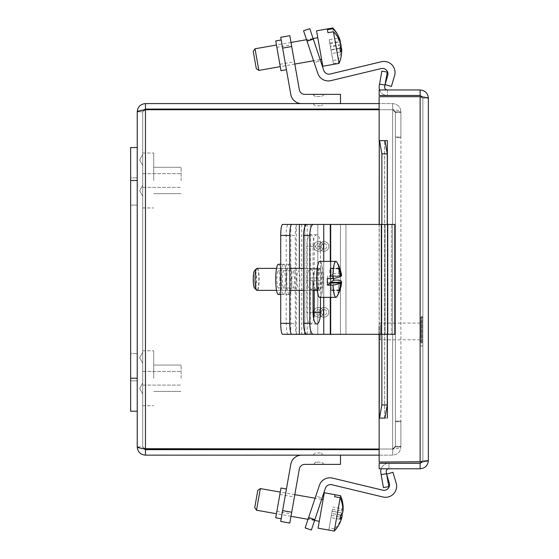 <?xml version="1.0" encoding="UTF-8"?>
<svg xmlns="http://www.w3.org/2000/svg" width="559" height="559" viewBox="0 0 559 559"><rect width="100%" height="100%" fill="white"/><g stroke="black" fill="none" stroke-linecap="round" stroke-linejoin="round"><path stroke-width="0.42" stroke-dasharray="2.79 2.1" d="M142.72 378.247L142.72 350.779L142.72 378.247M153.711 378.247L153.711 350.779L153.711 378.247M181.13 378.247L181.13 365.062L181.13 378.247M142.72 388.505L142.72 394.046L142.72 388.505M142.72 357.725L142.72 352.184L142.72 357.725M142.72 180.494L142.72 153.026L142.72 180.494M153.711 180.494L153.711 153.026L153.711 180.494M181.13 180.494L181.13 167.309L181.13 180.494M142.72 190.752L142.72 196.293L142.72 190.752M142.72 159.972L142.72 154.431L142.72 159.972M309.805 28.698L313.292 39.116L307.038 41.212L303.558 30.794M307.038 41.212L317.805 73.383A11.075 11.075 0 0 0 330.893 80.636L381.14 68.575A5.534 5.534 0 0 1 387.743 75.528L385.06 84.577L391.384 86.449L394.584 75.647A11.075 11.075 0 0 0 381.378 61.735L330.292 73.998A5.534 5.534 0 0 1 323.752 70.371L313.292 39.116M320.489 60.624L313.068 38.452L320.489 60.624L314.235 62.713L306.821 40.541L314.235 62.713L320.489 60.624M313.068 38.452L306.821 40.541L313.068 38.452M332.794 27.95L338.37 59.603L332.878 60.575L329.195 39.71L333.409 63.586L338.901 62.615A32.722 28.991 170 0 0 341.668 51.875M316.562 30.815L322.816 66.262M320.573 53.552L317.778 37.719L320.573 53.552M255.03 48.78L258.845 70.42M256.295 68.638L253.248 51.323M329.817 43.218L339.949 41.436M340.354 41.359A32.813 15.219 -10 0 0 338.034 38.152L329.195 39.71M338.034 38.152A30.997 27.461 -10 0 1 338.712 41.981L329.873 43.539M338.712 41.981A32.813 15.219 170 0 1 340.857 44.804M340.801 45.237L330.495 47.054M341.151 48.277A32.722 28.991 -10 0 1 338.37 59.603M340.885 44.371L330.348 46.229M331.026 50.065L339.886 48.5M340.48 52.022L331.641 53.58M339.802 48.186L330.97 49.744M332.878 60.575L333.409 63.586M338.901 62.615L339.04 63.398M283.811 54.859L286.439 69.749L283.811 54.859M280.981 70.713L275.734 40.933M276.866 47.34L279.856 64.306L276.866 47.34L291.407 44.776L294.397 61.742L291.407 44.776M279.856 64.306L294.397 61.742M282.623 48.109L280.716 37.292L289.8 35.685L299.344 89.782A5.534 5.534 0 0 0 304.795 94.359L340.473 94.359L340.473 103.59L301.699 103.59A11.075 11.075 0 0 1 290.792 94.436L282.623 48.109L291.707 46.509M323.333 103.59L313.669 103.764C313.082 104.044 313.76 104.715 315.688 105.784L321.313 105.784L315.688 105.784C313.767 104.687 313.096 104.009 313.669 103.764L323.333 103.764C323.92 103.988 323.249 104.659 321.313 105.784C323.235 104.687 323.913 104.009 323.333 103.764L313.669 103.59L323.333 103.59M313.669 94.534L323.333 94.359L313.669 94.534C313.187 95.086 313.858 95.764 315.688 96.56L318.504 96.56L315.688 96.56C313.767 95.456 313.096 94.785 313.669 94.534M323.333 94.534L318.504 94.534L323.333 94.534C323.906 94.778 323.235 95.456 321.313 96.56L318.504 96.56L321.313 96.56C323.235 95.456 323.913 94.785 323.333 94.534M340.473 103.59L301.699 103.59M305.137 527.948L308.624 517.529L314.871 519.618L311.384 530.037M314.871 519.618L325.331 488.363A5.534 5.534 0 0 1 331.871 484.737L382.957 497A11.075 11.075 0 0 0 396.163 483.088L392.963 472.285L386.639 474.158L389.323 483.207A5.534 5.534 0 0 1 382.719 490.166L332.472 478.099A11.075 11.075 0 0 0 319.385 485.359L308.624 517.529M322.068 498.118L314.647 520.289L322.068 498.118L315.814 496.022L308.4 518.193L315.814 496.022L322.068 498.118M314.647 520.289L308.4 518.193L314.647 520.289M340.536 495.602L334.652 528.975L329.153 528.003L332.444 509.319L328.811 529.953L334.303 530.924A32.722 31.213 -170 0 0 338.929 524.74M324.304 492.738L318.057 528.185M320.607 513.714L323.088 499.648L320.607 513.714M260.333 488.58L256.518 510.22M254.736 507.677L257.79 490.362M332.444 509.319L342.786 511.143M342.988 511.178A32.813 9.852 10 0 0 341.689 508.599L332.85 507.041M341.689 508.599A30.997 29.571 10 0 1 340.962 512.729L332.123 511.171M340.962 512.729A32.813 9.852 -170 0 1 341.877 514.112M340.669 515.028L331.718 513.448M341.717 517.222A32.722 31.213 10 0 1 334.652 528.975M342.646 513.127L332.102 511.268M331.375 515.398L340.291 516.97M339.816 519.227L330.977 517.669M340.543 515.098L331.704 513.539M329.153 528.003L328.811 529.953M283.811 503.876L286.439 488.985L283.811 503.876M275.734 517.802L280.981 488.028M276.866 511.394L279.856 494.429L276.866 511.394L291.407 513.959L294.397 496.993L291.407 513.959M279.856 494.429L294.397 496.993M280.716 521.449L282.623 510.626L291.707 512.233L289.8 523.049M323.333 455.145L313.669 454.97C313.096 454.726 313.767 454.055 315.688 452.951L321.313 452.951L315.688 452.951C313.767 454.055 313.096 454.726 313.669 454.97L323.333 455.145L321.313 452.951L323.333 455.145L313.669 455.145L323.333 455.145M313.669 464.201L323.333 464.375L313.669 464.375L323.333 464.375L313.669 464.375L318.504 464.201L313.669 464.201L318.504 464.201L313.669 464.201L315.688 462.181L318.504 462.181L315.688 462.181L318.504 462.181L315.688 462.181L313.669 464.201M323.333 464.201L318.504 464.201L323.333 464.201C324.017 464.033 323.347 463.355 321.313 462.181L318.504 462.181L321.313 462.181C323.235 463.285 323.906 463.956 323.333 464.201M291.707 512.233L299.344 468.952A5.534 5.534 0 0 1 304.795 464.375L340.473 464.375L340.473 455.145L301.699 455.145A11.075 11.075 0 0 0 290.792 464.298L282.623 510.626M340.473 455.145L301.699 455.145M339.04 280.122A18 3.123 -90 0 1 336.763 296.696M319.685 261.374A18 3.123 -90 0 1 322.802 278.089A18 3.123 -90 0 1 320.132 297.185A18 3.123 -90 0 1 319.685 297.367M336.763 262.038A18 3.123 -90 0 1 338.88 273.596L333.381 273.596A18 3.123 -90 0 1 333.541 278.48M319.42 268.495A10.984 1.908 -90 0 1 319.685 268.383A10.984 1.908 -90 0 1 321.593 278.585A10.984 1.908 -90 0 1 319.958 290.247A10.984 1.908 -90 0 1 319.685 290.352A10.984 1.908 -90 0 1 317.785 280.15A10.984 1.908 -90 0 1 319.42 268.495M256.937 268.383A10.984 1.908 -90 0 1 258.838 278.585A10.984 1.908 -90 0 1 257.203 290.247A10.984 1.908 -90 0 1 256.937 290.352M254.499 288.018A8.79 1.523 90 0 0 254.988 288.067A8.79 1.523 90 0 0 256.281 278.123A8.79 1.523 90 0 0 254.555 270.668M339.348 289.932L331.068 289.932L330.893 282.945M339.152 290.554L330.313 290.554L331.068 289.932M330.124 282.945L330.313 290.554M341.437 275.231A32.722 4.57 -1.4 0 0 338.88 273.596M340.417 275.797L330.718 275.797L330.53 268.18L329.775 268.802L329.964 276.419L327.294 278.613M333.381 273.596L330.718 275.797M329.964 276.419L340.501 276.419M338.607 268.802L329.775 268.802M339.369 268.18L330.53 268.18M314.235 290.352L314.235 280.772A11.69 3.71 90 0 0 310.524 269.089A11.69 3.71 90 0 0 306.821 280.772L313.068 280.772A11.69 3.71 -90 0 1 316.778 269.089A11.69 3.71 -90 0 1 320.489 280.772L320.489 297.367M306.821 280.772L306.821 312.327A11.69 3.71 90 0 0 310.524 324.017A11.69 3.71 90 0 0 313.655 318.623M307.038 224.438L395.038 224.438L395.038 334.303L307.038 334.303A10.984 3.487 90 0 1 304.578 331.082A10.984 3.487 90 0 1 303.558 323.312L303.558 235.423A10.984 3.487 90 0 1 304.578 227.653A10.984 3.487 90 0 1 307.038 224.438L387.967 224.438L385.06 224.438L385.06 334.303L385.06 224.438L391.384 224.438L391.384 334.303L391.384 224.438L307.038 224.438L340.473 224.438L340.473 334.303L282.623 334.303M283.811 264.253A15.114 2.627 90 0 0 281.184 279.367A15.114 2.627 90 0 0 283.811 294.488A15.114 2.627 90 0 0 286.439 279.367A15.114 2.627 90 0 0 283.811 264.253L280.716 264.253M283.811 294.488L280.716 294.488M278.361 294.488A15.114 2.627 90 0 0 280.981 279.367A15.114 2.627 90 0 0 278.361 264.253M291.407 279.367A8.616 1.495 -90 0 1 292.902 270.759A8.616 1.495 -90 0 1 294.397 279.367A8.616 1.495 -90 0 1 292.902 287.983A8.616 1.495 -90 0 1 291.407 279.367M279.856 279.367A8.616 1.495 90 0 0 278.361 270.759A8.616 1.495 90 0 0 276.866 279.367A8.616 1.495 90 0 0 278.361 287.983A8.616 1.495 90 0 0 279.856 279.367M314.235 310.049A4.835 4.835 0 0 1 323.333 312.327A4.835 4.835 0 0 0 318.504 307.492A4.835 4.835 0 0 0 313.669 312.327A4.835 4.835 0 0 1 318.504 307.492A4.835 4.835 0 0 1 323.333 312.327A4.835 4.835 0 0 1 318.504 317.163A4.835 4.835 0 0 0 323.333 312.327A4.835 4.835 0 0 0 318.504 307.492A4.835 4.835 0 0 0 313.669 312.327A4.835 4.835 0 0 0 318.504 317.163A4.835 4.835 0 0 1 313.669 312.327A4.835 4.835 0 0 0 318.504 317.163A4.835 4.835 0 0 0 323.333 312.327A4.835 4.835 0 0 1 314.172 314.479M323.333 246.407A4.835 4.835 0 0 0 318.504 241.579A4.835 4.835 0 0 0 313.669 246.407A4.835 4.835 0 0 1 318.504 241.579A4.835 4.835 0 0 1 323.333 246.407A4.835 4.835 0 0 1 318.504 251.243A4.835 4.835 0 0 0 323.333 246.407A4.835 4.835 0 0 0 318.504 241.579A4.835 4.835 0 0 0 313.669 246.407A4.835 4.835 0 0 1 318.504 241.579A4.835 4.835 0 0 1 323.333 246.407A4.835 4.835 0 0 1 318.504 251.243A4.835 4.835 0 0 1 313.669 246.407A4.835 4.835 0 0 0 318.504 251.243A4.835 4.835 0 0 1 313.669 246.407A4.835 4.835 0 0 0 318.504 251.243A4.835 4.835 0 0 0 323.333 246.407M323.752 224.438L323.752 334.303L340.473 334.303L340.473 224.438L282.623 224.438M303.558 323.312L309.805 323.312A10.984 3.487 -90 0 0 310.825 331.082A10.984 3.487 -90 0 0 313.292 334.303M313.292 224.438A10.984 3.487 -90 0 0 310.825 227.653A10.984 3.487 -90 0 0 309.805 235.423L303.558 235.423M309.805 323.312L309.805 235.423M320.489 277.963L320.489 246.407A11.69 3.71 -90 0 0 316.778 234.717A11.69 3.71 -90 0 0 313.068 246.407L313.068 277.963A11.69 3.71 -90 0 0 316.778 289.653A11.69 3.71 -90 0 0 320.489 277.963L314.235 277.963A11.69 3.71 90 0 1 310.524 289.653A11.69 3.71 90 0 1 306.821 277.963L306.821 246.407A11.69 3.71 90 0 1 310.524 234.717A11.69 3.71 90 0 1 314.235 246.407L314.235 277.963M333.15 282.665L340.885 282.665A32.813 32.317 -90 0 1 339.18 290.352L330.341 290.352L330.341 282.665L327.651 282.665L333.15 282.665A18 3.123 -90 0 0 336.225 297.367A18 3.123 -90 0 0 337.063 296.696A18 3.123 -90 0 0 339.292 282.665L333.8 282.665A18 3.123 -90 0 0 333.8 276.069L339.292 276.069A18 3.123 -90 0 0 337.063 262.038A18 3.123 -90 0 0 336.225 261.374L319.993 261.374A18 3.123 -90 0 0 316.869 279.367A18 3.123 -90 0 0 319.993 297.367A18 3.123 -90 0 0 323.116 279.367A18 3.123 -90 0 0 319.993 261.374M336.225 297.367L319.993 297.367M319.993 268.383A10.984 1.908 -90 0 0 318.085 279.367A10.984 1.908 -90 0 0 319.993 290.352A10.984 1.908 -90 0 0 321.9 279.367A10.984 1.908 -90 0 0 319.993 268.383L257.238 268.383A10.984 1.908 -90 0 0 256.902 268.558A10.984 1.908 -90 0 0 255.33 279.367A10.984 1.908 -90 0 0 256.902 290.184A10.984 1.908 -90 0 0 257.238 290.352A10.984 1.908 -90 0 0 259.152 279.367A10.984 1.908 -90 0 0 257.238 268.383M319.993 290.352L257.238 290.352M255.079 270.577A8.79 1.523 90 0 1 256.602 279.367A8.79 1.523 90 0 1 255.079 288.158A8.79 1.523 90 0 1 254.806 288.018A8.79 1.523 90 0 1 253.548 279.367A8.79 1.523 90 0 1 254.806 270.717A8.79 1.523 90 0 1 255.079 270.577M331.11 276.069L341.647 276.069A32.813 32.317 90 0 0 339.949 268.383L331.11 268.383L331.11 276.069L333.8 276.069M339.292 276.069L341.647 276.069M339.949 268.383L331.11 268.383M339.18 268.383A32.813 32.317 -90 0 1 340.885 276.069L330.341 276.069L330.341 268.383M340.885 276.069L330.341 276.069M339.18 290.352L339.949 290.352A32.813 32.317 90 0 0 341.647 282.665L339.292 282.665M341.647 282.665L331.11 282.665L331.11 290.352L330.341 290.352M333.8 282.665L331.11 282.665M330.341 282.665L340.885 282.665M339.949 290.352L331.11 290.352M327.651 276.069A18 3.123 -90 0 0 327.651 282.665M336.225 261.374A18 3.123 -90 0 0 333.15 276.069M289.303 294.488A15.114 2.627 90 0 1 286.683 279.367A15.114 2.627 90 0 1 289.303 264.253A15.114 2.627 90 0 1 291.931 279.367A15.114 2.627 90 0 1 289.303 294.488L283.853 294.488A15.114 2.627 90 0 1 281.226 279.367A15.114 2.627 90 0 1 283.853 264.253A15.114 2.627 90 0 1 286.481 279.367A15.114 2.627 90 0 1 283.853 294.488M289.303 264.253L283.853 264.253M296.899 279.367A8.616 1.495 -90 0 0 298.394 287.983A8.616 1.495 -90 0 0 299.89 279.367A8.616 1.495 -90 0 0 298.394 270.759A8.616 1.495 -90 0 0 296.899 279.367M285.349 279.367A8.616 1.495 90 0 1 283.853 287.983A8.616 1.495 90 0 1 282.358 279.367A8.616 1.495 90 0 1 283.853 270.759A8.616 1.495 90 0 1 285.349 279.367M286.208 323.312L295.299 323.312A10.984 1.908 -90 0 0 295.858 331.082A10.984 1.908 -90 0 0 297.206 334.303L288.116 334.303A10.984 1.908 90 0 1 286.767 331.082A10.984 1.908 90 0 1 286.208 323.312L286.208 235.423A10.984 1.908 90 0 1 286.767 227.653A10.984 1.908 90 0 1 288.116 224.438L297.206 224.438A10.984 1.908 -90 0 0 295.858 227.653A10.984 1.908 -90 0 0 295.299 235.423L286.208 235.423M328.825 246.407A4.835 4.835 0 0 1 323.996 251.243A4.835 4.835 0 0 1 319.161 246.407A4.835 4.835 0 0 0 323.996 251.243A4.835 4.835 0 0 0 328.825 246.407A4.835 4.835 0 0 0 323.996 241.579A4.835 4.835 0 0 1 328.825 246.407A4.835 4.835 0 0 1 323.996 251.243A4.835 4.835 0 0 1 319.161 246.407A4.835 4.835 0 0 0 323.996 251.243A4.835 4.835 0 0 0 328.825 246.407A4.835 4.835 0 0 0 323.996 241.579A4.835 4.835 0 0 0 319.161 246.407A4.835 4.835 0 0 1 323.996 241.579A4.835 4.835 0 0 0 319.161 246.407A4.835 4.835 0 0 1 323.996 241.579A4.835 4.835 0 0 1 328.825 246.407M328.825 312.327A4.835 4.835 0 0 1 323.996 317.163A4.835 4.835 0 0 1 319.161 312.327A4.835 4.835 0 0 0 323.996 317.163A4.835 4.835 0 0 0 328.825 312.327A4.835 4.835 0 0 0 323.996 307.492A4.835 4.835 0 0 1 328.825 312.327A4.835 4.835 0 0 1 323.996 317.163A4.835 4.835 0 0 1 319.161 312.327A4.835 4.835 0 0 0 323.996 317.163A4.835 4.835 0 0 0 328.825 312.327A4.835 4.835 0 0 0 323.996 307.492A4.835 4.835 0 0 0 319.161 312.327A4.835 4.835 0 0 1 323.996 307.492A4.835 4.835 0 0 0 319.161 312.327A4.835 4.835 0 0 1 323.996 307.492A4.835 4.835 0 0 1 328.825 312.327M297.206 334.303L288.116 334.303M297.206 224.438L288.116 224.438M295.299 323.312L295.299 235.423M345.965 334.303L345.965 224.438L345.965 334.303M384.976 140.644L387.261 153.83L381.853 153.83L379.561 140.644L387.401 140.644L379.142 140.644L387.401 140.644L379.142 140.63L379.142 96.7L379.142 140.63L387.401 140.63L379.142 140.63L379.142 96.7L420.123 96.7L379.142 96.7L420.123 96.7L420.123 462.034L379.142 462.034L379.142 418.111L387.401 418.09L379.142 418.09L379.561 418.09L381.853 404.905L387.261 404.905L384.976 418.09L379.561 418.09M387.261 224.438L387.261 334.303M388.98 468.77L388.98 463.278L379.142 463.278L388.98 463.278L388.98 468.77L379.142 468.77L379.142 463.278L379.142 468.77L388.98 468.77L388.98 463.278L388.98 468.77M381.147 474.619L386.555 473.662L388.84 486.644L383.432 487.602L380.854 472.949A8.238 8.238 0 0 1 388.966 463.278A8.238 8.238 0 0 0 381.196 468.77M386.555 473.662L386.262 471.992A2.746 2.746 0 0 1 388.966 468.77M381.853 71.14L387.261 72.09L384.683 86.743A2.746 2.746 0 0 0 387.387 89.964L387.401 95.456A8.238 8.238 0 0 1 379.268 85.786L381.853 71.14M384.976 85.073L379.561 84.123M384.976 418.09L379.142 418.111L387.401 418.111L387.387 140.644M387.261 404.905L387.261 153.83M379.561 140.644L379.142 140.644L379.142 462.034L420.123 462.034L379.142 462.034L379.142 418.111L387.401 418.111M379.617 89.964A8.238 8.238 0 0 0 387.387 95.456L379.142 95.456L387.401 95.456L387.401 89.964L379.142 89.964L379.142 95.456L379.142 89.964L387.401 89.964L387.401 95.456L387.401 89.964M420.123 95.456L379.142 95.456L379.142 89.964L420.123 89.964C425.119 90.446 427.866 93.192 428.362 98.202C427.887 97.706 425.14 97.203 420.123 96.7L420.123 462.034L420.123 96.7L422.87 98.202L428.362 98.202L422.87 98.202L420.123 95.456L420.123 89.964M381.853 224.438L381.853 334.303M422.87 460.532L428.362 460.532L422.87 460.532L420.123 462.034L422.87 460.532L422.87 98.202L422.87 460.532L420.123 463.278L379.142 463.278L379.142 468.77L420.123 468.77C425.14 468.274 427.887 465.528 428.362 460.532L428.362 98.202M381.853 404.905L381.853 153.83M420.123 463.278L420.123 468.77M422.59 461.741L428.362 460.532M422.87 98.202L420.123 96.7M422.87 342.611L422.87 317.337L422.87 342.611M420.892 342.611L420.892 317.337L420.892 342.611M380.309 324.835L380.309 339.795L380.309 324.835M420.892 338.055L420.892 323.095L420.892 338.055M378.925 325.925L378.925 338.412L378.925 325.925M379.142 109.704L392.656 109.704L395.402 112.45L395.402 446.285L395.402 112.45L400.901 112.45L400.901 446.285C400.51 447.92 397.763 448.835 392.656 449.031C397.756 448.842 400.503 447.927 400.901 446.285L400.901 112.45C400.51 110.815 397.763 109.899 392.656 109.704C397.756 109.899 400.503 110.815 400.901 112.45L395.402 112.45L395.402 421.13L400.901 421.13L395.402 421.13L395.402 137.612L400.901 137.612L395.402 137.612L395.402 112.45L392.656 109.704L145.466 109.704L392.656 109.704L392.656 449.031L379.142 449.031M395.402 446.285L395.402 421.13L395.402 446.285L400.901 446.285L395.402 446.285L392.656 449.031L392.656 109.704L392.656 449.031L392.656 109.704L145.466 109.704L145.466 449.031L392.656 449.031L395.402 446.285M145.466 103.59C140.456 104.086 137.71 106.832 137.228 111.828L143.377 110.053L142.72 111.828L137.228 111.828L142.72 111.828L142.72 446.907L142.72 111.828L145.466 109.082L145.466 103.59L392.656 103.59C397.756 104.17 400.503 106.916 400.901 111.828C400.51 106.923 397.763 104.177 392.656 103.59L379.142 103.59M395.402 111.828L395.402 136.99L400.901 136.99L400.901 111.828L400.901 136.99L395.402 136.99L395.402 111.828L400.901 111.828L395.402 111.828L392.656 109.082L392.656 103.59L392.656 109.082L395.402 111.828M379.142 455.145L392.656 455.145C397.756 454.565 400.503 451.819 400.901 446.907C400.51 451.812 397.763 454.558 392.656 455.145L145.466 455.145C140.47 454.67 137.724 451.924 137.228 446.907L143.377 448.688L142.72 446.907L145.466 449.031L392.656 449.031L145.466 449.031L145.466 109.704L142.72 111.828L145.466 109.704L145.466 449.031L142.72 446.907L137.228 446.907L137.228 111.828M395.402 446.907L395.402 421.752L400.901 421.752L400.901 446.907L400.901 421.752L395.402 421.752L395.402 446.907L400.901 446.907L395.402 446.907L392.656 449.653L392.656 455.145L392.656 449.653L395.402 446.907M379.142 449.653L145.466 449.653L145.466 455.145M145.466 109.082L379.142 109.082M137.228 446.907L142.72 446.907L145.466 449.653M137.228 411.2L130.638 411.2L130.638 147.534L130.638 411.2L137.228 411.2L137.228 147.534L137.228 411.2L137.228 147.534L137.228 411.2L130.638 411.2L130.638 147.534L137.228 147.534M130.638 380.882L137.228 380.882L137.228 353.637L137.228 380.882L137.228 353.637L137.228 380.882L130.638 380.882L130.638 353.637L137.228 353.637L130.638 353.637L130.638 380.882M130.638 205.104L137.228 205.104L137.228 177.853L137.228 205.104L137.228 177.853L137.228 205.104L130.638 205.104L130.638 177.853L137.228 177.853L130.638 177.853L130.638 205.104M323.752 261.374L323.752 297.367M320.489 280.772L314.235 280.772M313.068 312.327L306.821 312.327M330.292 261.374L330.292 297.367M394.584 224.438L394.584 334.303L394.584 224.438M387.743 224.438L387.743 334.303L387.743 224.438M381.14 224.438L381.14 334.303L381.14 224.438M330.893 224.438L330.893 334.303L330.893 224.438M317.805 224.438L317.805 334.303L317.805 224.438M318.504 315.136A2.816 2.816 0 0 0 321.313 312.327A2.816 2.816 0 0 0 318.504 309.511A2.816 2.816 0 0 1 321.313 312.327A2.816 2.816 0 0 1 318.504 315.136A2.816 2.816 0 0 1 315.688 312.327A2.816 2.816 0 0 1 318.504 309.511A2.816 2.816 0 0 0 315.688 312.327A2.816 2.816 0 0 0 318.504 315.136M318.504 249.223A2.816 2.816 0 0 0 321.313 246.407A2.816 2.816 0 0 0 318.504 243.598A2.816 2.816 0 0 1 321.313 246.407A2.816 2.816 0 0 1 318.504 249.223A2.816 2.816 0 0 1 315.688 246.407A2.816 2.816 0 0 1 318.504 243.598A2.816 2.816 0 0 0 315.688 246.407A2.816 2.816 0 0 0 318.504 249.223M290.792 224.438L290.792 334.303M299.344 268.383L299.344 290.352M304.795 227.024L304.795 331.711M301.699 224.438L301.699 334.303M320.489 246.407L314.235 246.407M313.068 277.963L306.821 277.963M313.068 246.407L306.821 246.407M330.292 334.303L330.292 224.438M381.378 334.303L381.378 224.438M323.996 243.598A2.816 2.816 0 0 1 326.805 246.407A2.816 2.816 0 0 1 323.996 249.223A2.816 2.816 0 0 0 326.805 246.407A2.816 2.816 0 0 0 323.996 243.598A2.816 2.816 0 0 0 321.18 246.407A2.816 2.816 0 0 0 323.996 249.223A2.816 2.816 0 0 1 321.18 246.407A2.816 2.816 0 0 1 323.996 243.598M323.996 309.511A2.816 2.816 0 0 1 326.805 312.327A2.816 2.816 0 0 1 323.996 315.136A2.816 2.816 0 0 0 326.805 312.327A2.816 2.816 0 0 0 323.996 309.511A2.816 2.816 0 0 0 321.18 312.327A2.816 2.816 0 0 0 323.996 315.136A2.816 2.816 0 0 1 321.18 312.327A2.816 2.816 0 0 1 323.996 309.511M296.284 334.303L296.284 224.438M304.837 334.303L304.837 224.438M310.287 334.303L310.287 224.438M307.191 334.303L307.191 224.438M384.683 418.09L384.683 140.644L384.683 418.09M379.268 224.438L379.268 334.303M387.387 224.438L387.387 334.303M379.268 418.09L379.268 140.644M422.164 343.17L422.164 316.632L422.164 343.17M421.598 343.17L421.598 316.632L421.598 343.17M130.638 180.494L137.228 180.494M130.638 378.247L137.228 378.247M142.72 350.779L153.711 350.779L142.72 350.779M142.72 405.708L153.711 405.708L142.72 405.708M153.711 365.062L181.13 365.062L153.711 365.062M153.711 391.426L181.13 391.426L153.711 391.426M142.72 371.393L181.13 371.393L142.72 371.393M142.72 385.102L181.13 385.102L142.72 385.102M142.72 363.259L139.687 357.725L142.72 352.184L139.687 357.725L142.72 363.259M142.72 394.046L139.687 388.505L142.72 394.046L139.687 388.505L142.72 382.971L139.687 388.505L142.72 394.046M142.72 153.026L153.711 153.026L142.72 153.026M142.72 207.955L153.711 207.955L142.72 207.955M153.711 167.309L181.13 167.309L153.711 167.309M153.711 193.673L181.13 193.673L153.711 193.673M142.72 173.639L181.13 173.639L142.72 173.639M142.72 187.349L181.13 187.349L142.72 187.349M142.72 165.506L139.687 159.972L142.72 154.431L139.687 159.972L142.72 165.506M142.72 196.293L139.687 190.752L142.72 196.293L139.687 190.752L142.72 185.218L139.687 190.752L142.72 196.293M142.72 382.971L139.687 388.505L142.72 382.971M142.72 185.218L139.687 190.752L142.72 185.218M313.103 38.543L306.535 39.696M290.994 42.442L276.453 45.006M320.146 59.61L313.585 60.77M294.81 64.075L280.269 66.64M321.642 499.39L315.08 498.23M294.81 494.659L280.269 492.095M314.591 520.457L308.03 519.304M290.994 516.299L276.453 513.735M319.685 268.383L303.558 268.383M289.8 268.383L276.558 268.383M319.685 290.352L317.212 290.352M313.068 290.352L303.558 290.352M289.8 290.352L276.558 290.352M316.778 269.089L310.524 269.089M316.778 324.017L310.524 324.017M387.967 224.438L387.967 334.303L387.967 224.438M278.361 270.759L292.902 270.759M278.361 287.983L292.902 287.983M316.778 289.653L310.524 289.653M316.778 234.717L310.524 234.717M337.063 296.696A32.89 32.89 0 0 0 341.835 282.665M341.835 276.069A32.89 32.89 0 0 0 337.063 262.038M254.806 288.018L256.902 290.184M254.806 270.717L256.902 268.558M283.853 287.983L298.394 287.983M283.853 270.759L298.394 270.759M379.142 334.303L379.142 224.438M384.641 418.09L384.641 140.644L384.641 418.09M420.892 345.553L421.598 346.252L422.87 345.553M378.925 338.412L380.309 339.795L420.892 339.795M378.925 324.472L380.309 323.095L420.892 323.095M422.87 317.337L422.164 316.632L420.892 317.337"/><path stroke-width="0.84" d="M303.558 30.794L309.805 28.698L303.558 30.794L307.038 41.212L313.292 39.116L309.805 28.698M313.292 39.116L323.752 70.371A5.534 5.534 0 0 0 330.292 73.998L381.378 61.735A11.075 11.075 0 0 1 394.584 75.647L391.384 86.449L385.06 84.577L387.743 75.528A5.534 5.534 0 0 0 381.14 68.575L330.893 80.636A11.075 11.075 0 0 1 317.805 73.383L307.038 41.212M332.926 28.733L332.794 27.95L316.562 30.815L322.816 66.262L339.04 63.398L333.457 31.744L327.965 32.708L327.434 29.704L332.926 28.733A32.722 28.991 -10 0 1 339.194 37.879A32.722 28.991 -10 0 1 340.354 41.359L339.949 41.436M255.03 48.78L253.248 51.323L256.295 68.638L258.845 70.42L255.03 48.78L276.453 45.006M327.965 32.708L327.434 29.704M340.857 44.804A32.813 15.219 170 0 1 341.032 45.195L340.801 45.237M341.032 45.195A32.722 28.991 -10 0 1 341.151 48.277M339.04 63.398A32.89 32.89 0 0 0 341.668 51.875A32.722 28.991 170 0 0 341.563 48.207A32.813 15.219 170 0 1 340.48 52.022A30.997 27.461 170 0 0 339.802 48.186A32.813 15.219 -10 0 0 340.885 44.371A32.722 28.991 170 0 0 333.457 31.744M339.886 48.5L341.563 48.207M281.184 39.975L275.734 40.933L280.981 70.713L286.439 69.749M280.716 37.292L282.623 48.109L291.707 46.509L289.8 35.685L280.716 37.292M301.699 103.59A11.075 11.075 0 0 1 290.792 94.436L282.623 48.109M291.707 46.509L299.344 89.782A5.534 5.534 0 0 0 304.795 94.359L340.473 94.359L340.473 103.59M311.384 530.037L314.871 519.618L308.624 517.529L305.137 527.948L311.384 530.037L305.137 527.948M308.624 517.529L319.385 485.359A11.075 11.075 0 0 1 332.472 478.099L382.719 490.166A5.534 5.534 0 0 0 389.323 483.207L386.639 474.158L392.963 472.285L396.163 483.088A11.075 11.075 0 0 1 382.957 497L331.871 484.737A5.534 5.534 0 0 0 325.331 488.363L314.871 519.618M340.508 495.728L324.304 492.738L318.057 528.185L334.282 531.05L340.165 497.678L334.673 496.713L335.016 494.764L340.508 495.728A32.722 31.213 10 0 1 342.737 503.121A32.722 31.213 10 0 1 342.988 511.178L342.786 511.143M260.333 488.58L257.79 490.362L254.736 507.677L256.518 510.22L260.333 488.58L280.269 492.095M334.673 496.713L335.016 494.764M341.877 514.112A32.813 9.852 -170 0 1 342.262 515.307L340.669 515.028M342.262 515.307A32.722 31.213 10 0 1 341.717 517.222M334.282 531.05A32.89 32.89 0 0 0 338.929 524.74A32.722 31.213 -170 0 0 341.919 517.257A32.813 9.852 -170 0 1 339.816 519.227A30.997 29.571 -170 0 0 340.543 515.098A32.813 9.852 10 0 0 342.646 513.127A32.722 31.213 -170 0 0 340.165 497.678M340.291 516.97L341.919 517.257M286.439 488.985L280.981 488.028L275.734 517.802L281.184 518.766M301.699 455.145A11.075 11.075 0 0 0 290.792 464.298L280.716 521.449L289.8 523.049L280.716 521.449M289.8 523.049L299.344 468.952A5.534 5.534 0 0 1 304.795 464.375L340.473 464.375L340.473 455.145M333.541 278.48A18 3.123 -90 0 1 333.541 280.122L339.04 280.122A32.722 4.57 178.6 0 1 341.598 281.883A32.89 32.89 0 0 1 336.763 296.696A18 3.123 -90 0 1 336.357 297.185A18 3.123 -90 0 1 335.917 297.367A18 3.123 -90 0 1 332.954 285.139L327.462 285.139L330.124 282.945L340.662 282.945A32.722 4.57 178.6 0 1 332.954 285.139M335.917 297.367L319.685 297.367A18 3.123 -90 0 1 316.569 280.646A18 3.123 -90 0 1 319.245 261.556A18 3.123 -90 0 1 319.685 261.374L335.917 261.374A18 3.123 -90 0 1 336.763 262.038A32.89 32.89 0 0 1 341.437 275.231A32.722 4.57 -1.4 0 1 341.256 275.797L340.417 275.797M327.462 285.139A18 3.123 -90 0 1 327.294 278.613L332.794 278.613A18 3.123 -90 0 1 335.47 261.556A18 3.123 -90 0 1 335.917 261.374M276.558 290.352L256.937 290.352A10.984 1.908 -90 0 1 256.602 290.184A10.984 1.908 -90 0 1 255.03 279.367A10.984 1.908 -90 0 1 256.602 268.558A10.984 1.908 -90 0 1 256.665 268.495A10.984 1.908 -90 0 1 256.937 268.383L276.558 268.383M330.893 282.945L330.879 282.323L333.541 280.122M330.879 282.323L341.416 282.323A32.813 31.989 50.5 0 1 339.907 289.932L339.348 289.932M341.598 281.883A32.722 4.57 178.6 0 1 341.416 282.323M339.907 289.932A30.997 4.325 178.6 0 1 339.152 290.554A32.813 31.989 -129.5 0 0 340.662 282.945M332.794 278.613A32.722 4.57 -1.4 0 0 340.501 276.419A32.813 31.989 -129.5 0 0 338.607 268.802A30.997 4.325 -1.4 0 0 339.369 268.18A32.813 31.989 50.5 0 1 341.256 275.797M254.555 270.668A8.79 1.523 90 0 0 254.499 270.717A8.79 1.523 90 0 0 253.248 279.367A8.79 1.523 90 0 0 254.499 288.018L256.602 290.184M303.558 235.423L309.805 235.423A10.984 3.487 -90 0 1 310.825 227.653A10.984 3.487 -90 0 1 313.292 224.438L307.038 224.438A10.984 3.487 90 0 0 304.578 227.653A10.984 3.487 90 0 0 303.558 235.423L303.558 323.312A10.984 3.487 90 0 0 304.578 331.082A10.984 3.487 90 0 0 307.038 334.303L313.292 334.303A10.984 3.487 -90 0 1 310.825 331.082A10.984 3.487 -90 0 1 309.805 323.312L303.558 323.312M309.805 235.423L309.805 323.312M313.292 334.303L395.038 334.303L395.038 224.438L313.292 224.438M320.489 297.367L320.489 312.327A11.69 3.71 -90 0 1 316.778 324.017A11.69 3.71 -90 0 1 313.068 312.327L313.068 280.772M313.655 318.623A11.69 3.71 90 0 0 314.235 312.327L314.235 290.352M280.716 294.488L278.361 294.488A15.114 2.627 90 0 1 275.734 279.367A15.114 2.627 90 0 1 278.361 264.253L280.716 264.253M280.716 235.423L289.8 235.423A10.984 1.908 -90 0 1 290.359 227.653A10.984 1.908 -90 0 1 291.707 224.438L282.623 224.438A10.984 1.908 90 0 0 281.275 227.653A10.984 1.908 90 0 0 280.716 235.423L280.716 323.312A10.984 1.908 90 0 0 281.275 331.082A10.984 1.908 90 0 0 282.623 334.303L291.707 334.303A10.984 1.908 -90 0 1 290.359 331.082A10.984 1.908 -90 0 1 289.8 323.312L280.716 323.312M314.172 314.479A4.835 4.835 0 0 1 314.235 310.049M289.8 235.423L289.8 323.312M291.707 334.303L323.752 334.303L323.752 297.367M291.707 224.438L307.038 224.438M379.561 140.644L381.853 153.83L387.261 153.83L384.976 140.644L379.268 140.644L379.268 224.438M384.976 140.644L387.387 140.644L387.387 224.438M379.142 224.438L379.268 140.644M387.261 153.83L387.261 224.438M387.261 334.303L387.261 404.905L381.853 404.905L379.561 418.09L384.976 418.09L387.261 404.905M379.561 418.09L379.142 418.09L379.142 334.303M384.976 418.09L379.142 418.111L379.142 462.034L422.59 461.741L420.123 463.278L379.142 463.278L379.142 468.77L420.123 468.77C425.119 468.295 427.866 465.542 428.362 460.532C427.887 461.028 425.14 461.531 420.123 462.034L420.123 96.7C425.119 97.203 427.866 97.699 428.362 98.202C427.887 93.206 425.14 90.46 420.123 89.964L379.142 89.964L379.142 95.456L420.123 95.456L420.123 89.964M381.147 474.619L383.432 487.602L388.84 486.644L386.555 473.662L381.147 474.619L380.854 472.949A8.238 8.238 0 0 1 381.196 468.77M386.555 473.662L386.262 471.992A2.746 2.746 0 0 1 388.966 468.77M381.853 71.14L379.561 84.123L384.976 85.073L387.261 72.09L381.853 71.14M384.976 85.073L384.683 86.743A2.746 2.746 0 0 0 387.387 89.964M379.561 84.123L379.268 85.786A8.238 8.238 0 0 0 379.617 89.964M381.853 153.83L381.853 224.438M381.853 334.303L381.853 404.905M387.401 418.09L387.387 334.303M420.123 96.7L379.142 96.7L379.142 140.63L387.401 140.644M422.59 96.993L420.123 95.456M428.362 98.202L428.362 460.532M420.123 463.278L420.123 468.77M379.142 449.031L143.377 448.688L145.466 449.653L145.466 455.145L379.142 455.145M145.466 449.653L379.142 449.653M379.142 103.59L145.466 103.59C140.47 104.072 137.724 106.818 137.228 111.828C137.71 111.122 140.456 110.416 145.466 109.704L379.142 109.704M145.466 455.145C140.456 454.656 137.71 451.903 137.228 446.907C137.724 447.619 140.47 448.325 145.466 449.031L145.466 109.704L143.377 110.053L145.466 109.082L379.142 109.082M145.466 109.082L145.466 103.59M137.228 446.907L137.228 111.828M137.228 147.534L130.638 147.534L130.638 411.2L137.228 411.2M291.707 512.233L282.623 510.626M323.752 224.438L323.752 261.374M320.489 312.327L314.235 312.327M330.292 224.438L330.292 261.374M330.292 297.367L330.292 334.303M381.378 224.438L381.378 334.303M299.344 224.438L299.344 268.383M299.344 290.352L299.344 334.303M304.795 224.438L304.795 227.024M304.795 331.711L304.795 334.303M379.268 334.303L379.268 418.09M130.638 378.247L137.228 378.247M130.638 180.494L137.228 180.494M317.778 37.719L313.103 38.543M306.535 39.696L290.994 42.442M339.194 37.879A32.89 32.89 0 0 0 332.794 27.95M321.593 59.352L320.146 59.61M313.585 60.77L294.81 64.075M280.269 66.64L258.845 70.42M323.088 499.648L321.642 499.39M315.08 498.23L294.81 494.659M342.737 503.121A32.89 32.89 0 0 0 340.536 495.602M319.273 521.281L314.591 520.457M308.03 519.304L290.994 516.299M276.453 513.735L256.518 510.22M303.558 268.383L289.8 268.383M254.499 270.717L256.602 268.558M317.212 290.352L313.068 290.352M303.558 290.352L289.8 290.352"/></g></svg>
